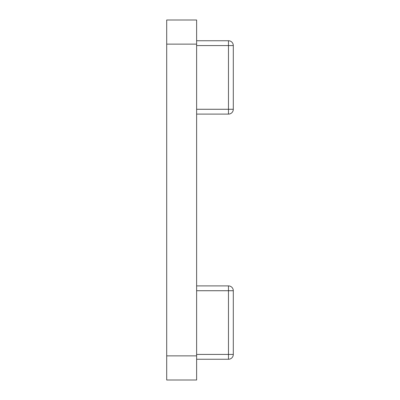 <?xml version="1.0" encoding="UTF-8"?>
<svg xmlns="http://www.w3.org/2000/svg" width="400" height="400" viewBox="0 0 400 400"><rect width="100%" height="100%" fill="white"/><g stroke="black" fill="none" stroke-linecap="round" stroke-linejoin="round"><path stroke-width="0.6" d="M166.7 380L166.7 355.87L196.62 355.87L196.62 380L166.7 380M166.7 44.13L166.7 20L196.62 20L196.62 44.13L166.7 44.13L166.7 355.87M196.62 44.13L196.62 355.87M196.62 40.75L228.47 40.75A4.825 4.825 0 0 1 233.3 45.575L233.3 109.275A4.825 4.825 0 0 1 228.47 114.1L196.62 114.1M228.47 40.75A4.825 4.825 0 0 1 233.3 45.575A4.825 4.825 0 0 0 228.47 40.75L228.47 45.575L196.62 45.575M196.62 285.9L228.47 285.9A4.825 4.825 0 0 1 233.3 290.725L233.3 354.425A4.825 4.825 0 0 1 228.47 359.25L196.62 359.25M196.62 354.425L233.3 354.425A4.825 4.825 0 0 1 228.47 359.25L228.47 290.725L196.62 290.725M196.62 109.275L228.47 109.275L228.47 45.575L233.3 45.575M228.47 114.1L228.47 109.275L233.3 109.275M233.3 290.725L228.47 290.725L228.47 285.9M233.3 354.425A4.825 4.825 0 0 1 228.47 359.25"/></g></svg>
